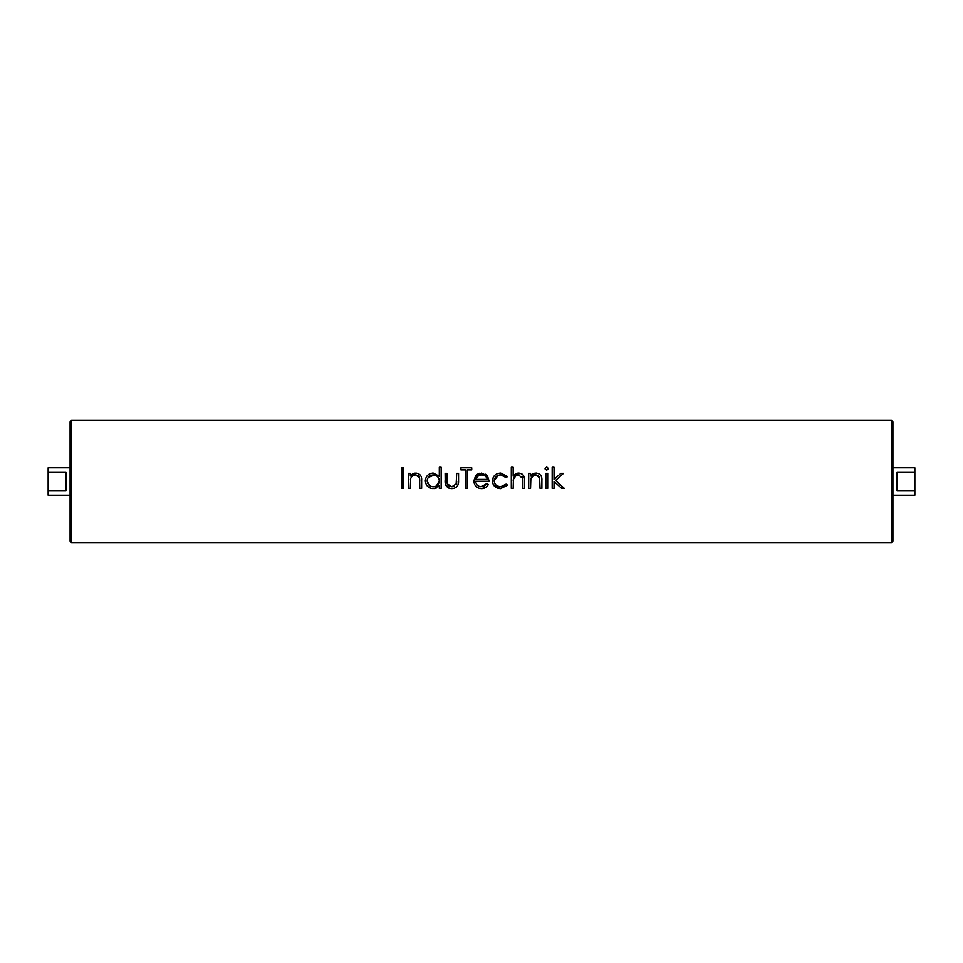 <?xml version="1.0" encoding="UTF-8"?>
<svg xmlns="http://www.w3.org/2000/svg" width="963" height="963" viewBox="0 0 963 963"><rect width="100%" height="100%" fill="white"/><g stroke="black" fill="none" stroke-linecap="round" stroke-linejoin="round"><path stroke-width="1.44" d="M430.1 485.918L427.211 481.5L427.295 479.646L427.175 480.826C427.572 484.449 429.582 486.435 433.23 486.772L434.265 486.688M438.671 483.607L436.395 485.942L439.309 480.874L438.947 482.969M429.883 475.878L428.21 477.504L434.337 474.988M436.877 476.047L438.297 477.492M70.094 541.158L70.094 421.842L71.467 420.47L71.467 542.53L70.094 541.158M892.906 481.5L892.906 541.158L892.906 495.211L914.85 495.211L914.85 467.789L892.906 467.789L892.906 481.5L892.906 421.842L891.533 420.47L891.533 542.53L892.906 541.158M914.85 472.424L897.022 472.424L897.022 490.576L914.85 490.576M70.094 495.211L48.15 495.211L48.15 490.576L65.978 490.576L65.978 472.424L48.15 472.424L48.15 467.789L70.094 467.789M451.141 488.602L449.215 488.241M448.902 488.133L445.484 484.257M445.219 482.764L445.111 473.327L446.952 473.327L447.241 483.811L451.864 486.772L449.721 486.387M486.387 486.953L481.416 488.626C476.721 488.229 474.205 485.641 473.856 480.886L473.88 481.5M499.785 486.736L501.398 486.736M503.661 486.11L504.335 485.725M494.2 481.5L494.163 480.802C494.609 484.582 496.764 486.568 500.604 486.772L506.069 484.136L500.604 486.772L497.329 486.002M493.188 484.509L500.579 488.626C495.644 488.361 492.887 485.809 492.31 480.958C492.875 475.987 495.68 473.351 500.724 473.062L507.609 476.589L506.069 477.54L500.591 474.903L502.144 475.048M479.622 486.58L477.371 485.268M485.713 484.931L483.378 486.411M456.173 487.338L457.69 485.545M457.955 484.967L458.544 481.5M448.445 487.928L451.069 488.59M433.169 488.626C428.379 488.181 425.766 485.569 425.321 480.802C425.815 476.059 428.451 473.471 433.218 473.062L439.309 476.24L439.309 467.26L441.15 467.26L441.15 488.361L439.309 488.361L439.309 485.761L434.06 488.578M434.132 488.578L436.516 487.94M426.886 485.508L427.861 486.58M430.317 488.121L431.701 488.494M415.173 473.11L414.367 473.242M414.343 473.254L413.067 473.688M412.778 473.832L411.418 474.795M433.218 473.062L432.447 473.098M456.618 482.752L456.691 481.5M475.578 475.866L473.856 480.886L475.578 475.866L481.464 473.062L487.507 476.023L489.144 481.235L475.698 481.235C475.975 484.63 477.804 486.484 481.187 486.772L486.712 483.607L488.361 484.473C486.857 487.218 484.545 488.602 481.416 488.626M479.586 473.266L478.178 473.748M477.419 474.169L476.204 475.168M486.941 475.349L485.617 474.229M475.71 481.5L475.698 481.235C475.975 484.63 477.804 486.484 481.187 486.772M493.333 477.106L492.334 481.5M502.289 475.084L506.069 477.54M500.604 486.772C496.764 486.568 494.609 484.582 494.163 480.802C494.621 477.058 496.764 475.096 500.591 474.903L499.376 475L500.591 474.903C496.764 475.096 494.621 477.058 494.163 480.802L498.196 475.289L494.163 480.826M518.01 473.11L517.191 473.266M516.397 473.543L515.638 473.904M514.928 474.374L514.278 474.915M524.317 477.985L524.041 476.673M523.041 474.891L522.343 474.229M535.428 473.11L534.621 473.242M534.597 473.254L533.321 473.688M533.033 473.832L531.684 474.795M514.278 474.903L518.864 473.062C523.005 473.724 524.883 476.264 524.486 480.681L524.486 488.361L522.644 488.361L522.608 479.574M548.489 468.584L546.767 466.995L548.489 468.584L546.767 470.161L545.19 469.198M453.272 486.628L451.864 486.772L456.486 483.655M453.982 486.399L454.584 486.11M451.057 486.724L448.445 485.641M513.231 480.188L513.195 480.838M519.864 475.06L518.07 474.928M410.707 478.467L410.298 488.361L408.444 488.361L408.444 473.327L410.298 473.327L410.298 476.035L416.016 473.062C420.145 473.724 422.023 476.264 421.638 480.681L421.638 488.361L419.784 488.361L419.567 477.865L419.784 481.283L419.278 476.962L419.567 477.865L415.691 474.903C413.103 475.084 411.406 476.408 410.575 478.888L410.443 479.67M522.066 476.866L522.428 477.865L522.066 476.866M522.512 478.286L518.539 474.903C515.951 475.084 514.254 476.42 513.435 478.888L516.072 475.529L513.303 479.538M533.466 475.541L530.842 478.888L530.553 488.361L528.711 488.361L528.711 473.327L530.553 473.327L530.553 476.035L536.271 473.062C540.412 473.724 542.277 476.264 541.892 480.681L541.892 488.361L540.05 488.361L539.533 476.962L539.834 477.865L535.488 474.928M48.15 472.424L48.15 490.576M401.86 467.789L403.702 467.789L403.702 488.361L401.86 488.361L401.86 467.789M418.315 475.698L415.691 474.903M413.211 475.541L412.465 476.047M433.23 486.772L432.146 486.676L433.23 486.772C436.937 486.496 438.959 484.533 439.309 480.874L439.2 479.682M438.309 477.504L436.612 475.854M434.421 475L432.929 474.915M427.211 481.5L429.221 485.28M439.309 480.874C438.972 477.191 436.949 475.192 433.242 474.903C429.594 475.204 427.56 477.179 427.175 480.826M447.121 483.245L446.952 480.296M456.113 484.606L456.715 473.327L458.557 473.327L458.557 480.645C458.821 485.557 456.582 488.217 451.84 488.626C447.049 488.193 444.81 485.484 445.111 480.513M465.418 469.896L460.928 469.896L460.928 467.789L471.738 467.789L471.738 469.896L467.26 469.896L467.26 488.361L465.418 488.361L465.418 469.896M478.093 475.987L477.359 476.625M477.07 476.962L476.577 477.72M476.191 478.539L475.891 479.393L487.302 479.393L487.001 478.442M485.99 476.757L484.413 475.59M482.535 474.976L480.681 474.964M487.302 479.393C486.484 476.516 484.57 475.024 481.548 474.903L480.922 474.94M480.693 474.964L477.684 476.312L475.891 479.393L477.684 476.312M506.069 484.136L507.609 485.147L500.579 488.626M513.435 478.888L513.147 488.361L511.305 488.361L511.305 467.26L513.147 467.26L513.147 476.167L518.864 473.062M538.57 475.698L535.946 474.903C533.358 475.084 531.66 476.408 530.842 478.888L530.697 479.67M545.058 468.584L546.767 466.995M545.852 473.327L547.694 473.327L547.694 488.361L545.852 488.361L545.852 473.327M555.579 480.441L564.306 488.361L561.658 488.361L554.026 481.428L554.026 488.361L552.172 488.361L552.172 467.26L554.026 467.26L554.026 479.454L560.863 473.327L563.524 473.327L555.579 480.441M71.467 542.53L891.533 542.53M71.467 420.47L891.533 420.47"/></g></svg>
